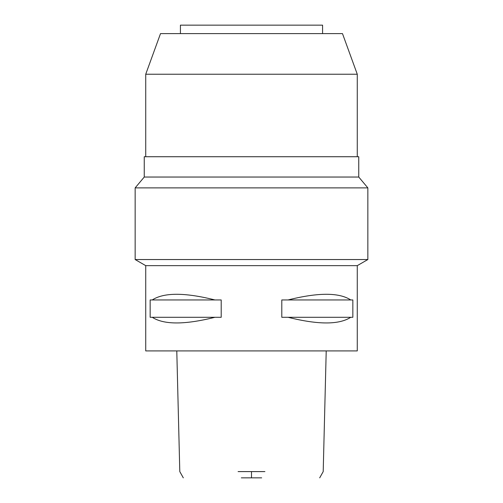<?xml version="1.0" encoding="UTF-8"?>
<svg xmlns="http://www.w3.org/2000/svg" width="503" height="503" viewBox="0 0 503 503"><rect width="100%" height="100%" fill="white"/><g stroke="black" fill="none" stroke-linecap="round" stroke-linejoin="round"><path stroke-width="0.75" d="M241.321 477.85L261.679 477.85M238.095 471.594L264.905 471.594M145.732 265.647L145.732 350.924L357.268 350.924L357.268 265.647L145.732 265.647L135.15 259.542L367.85 259.542L367.85 187.877L135.15 187.877L135.15 259.542M152.258 317.292L150.158 317.292L150.158 299.945L152.258 299.945C163.909 292.4 184.796 292.4 214.919 299.945L221.207 299.945L221.207 317.292L214.919 317.292C184.796 324.831 163.909 324.831 152.258 317.292L214.919 317.292M288.081 317.292L281.793 317.292L281.793 299.945L288.081 299.945C318.204 292.4 339.091 292.4 350.742 299.945L352.842 299.945L352.842 317.292L350.742 317.292C339.091 324.831 318.204 324.831 288.081 317.292L350.742 317.292M135.15 187.877L144.248 177.037L358.752 177.037L367.85 187.877M358.752 177.037L358.752 156.729L144.248 156.729L144.248 177.037M357.268 156.729L357.268 74.23L145.732 74.23L145.732 156.729M357.268 74.23L342.486 33.613L160.514 33.613L145.732 74.23M322.58 33.613L322.58 25.15L180.42 25.15L180.42 33.613M350.742 299.945L288.081 299.945M214.919 299.945L152.258 299.945M251.5 471.594L251.5 477.85M319.694 477.85L323.203 471.594L326.214 350.924M176.786 350.924L179.797 471.594L183.306 477.85M357.268 265.647L367.85 259.542"/></g></svg>
